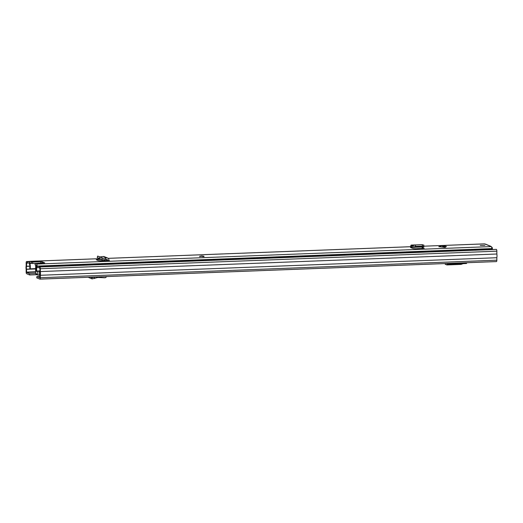 <?xml version="1.0" encoding="UTF-8"?>
<svg xmlns="http://www.w3.org/2000/svg" width="523" height="523" viewBox="0 0 523 523"><rect width="100%" height="100%" fill="white"/><g stroke="black" fill="none" stroke-linecap="round" stroke-linejoin="round"><path stroke-width="0.78" d="M37.349 274.667L29.667 274.967L26.627 273.719A1.595 0.477 -92.2 0 1 26.15 271.94L26.157 269.476A3.615 1.072 -92.2 0 1 26.163 265.769L26.163 262.938A1.595 0.477 -92.2 0 1 26.581 261.539L29.733 261.415M39.944 276.497L36.806 276.621L36.806 277.883L39.846 279.132A1.595 0.477 -92.2 0 0 39.911 279.138A1.595 0.477 -92.2 0 0 40.33 277.739L40.33 275.275A3.615 1.072 -92.2 0 0 40.336 271.568L40.343 268.737A1.595 0.477 -92.2 0 0 39.866 266.959L39.153 266.665L39.147 267.933L39.964 268.58L39.97 271.862A2.34 0.693 -92.2 0 1 39.964 274.673L39.872 277.863M36.806 276.621L39.846 277.863M29.55 261.762L27.366 261.846L27.359 263.108L26.647 262.814L26.529 266.37A2.34 0.693 -92.2 0 0 26.523 269.175L26.627 272.457L29.667 273.699L29.667 274.967M35.629 273.47L29.667 273.699M39.977 279.125L496.353 261.572A1.595 0.477 -92.2 0 0 496.419 261.585A1.595 0.477 -92.2 0 0 496.837 260.186L496.837 257.721A3.615 1.072 -92.2 0 0 496.843 254.008L496.85 251.177A1.595 0.477 -92.2 0 0 496.373 249.399L39.153 266.665M27.359 263.108L29.399 263.03M27.366 261.846L26.647 261.552A1.595 0.477 -92.2 0 0 26.581 261.539M40.336 271.568L496.843 254.008M40.33 275.275L496.837 257.721M447.819 263.455A1.811 0.536 -92.2 0 1 447.407 264.246A1.811 0.536 -92.2 0 1 447.257 264.18L447.132 263.481M466.228 263.448A1.811 0.536 -92.2 0 0 466.379 263.514A1.811 0.536 -92.2 0 0 466.791 262.723M447.132 264.063L446.603 263.5M445.72 263.533L445.367 264.187L446.871 264.932L461.103 264.383L463.653 263.481M445.282 263.553L445.321 264.409L445.204 263.553M106.489 276.582A1.811 1.713 112.2 0 1 104.757 277.765L101.488 277.621L101.495 276.772M101.488 277.621L97.899 277.478L92.094 278.896L88.152 277.288M92.094 278.896L91.76 277.693L90.544 277.19M91.76 277.693L95.258 277.013M463.96 262.834L463.96 263.389L457.468 263.638L456.952 263.102M457.468 263.082L457.468 263.638M37.355 271.332L37.349 274.837A4.145 0.53 0.1 0 0 38.473 275.203L38.584 275.196M38.473 275.203L39.133 274.745M50.626 266.227A3.615 1.072 -92.2 0 0 50.43 265.717L50.345 266.233M50.43 265.717L488.678 248.863A3.615 1.072 -92.2 0 1 488.868 249.373M490.443 248.902L490.646 248.968A2.125 0.634 87.8 0 1 490.92 249.288M442.582 245.607L446.387 246.411L445.236 247.366L438.784 246.706L442.582 245.607M203.892 256.152L199.734 256.224L203.892 256.152M484.945 245.346L480.271 245.424L484.945 245.346M101.599 259.303L96.212 259.735L98.435 260.683L109.372 260.572A0.53 0.503 112.2 0 1 108.869 260.062L108.869 259.859A2.02 1.909 -67.8 0 0 106.777 257.944L105.469 258.107L105.469 259.591L102.6 259.709L99.363 258.401L99.926 257.022L103.162 258.329L105.469 258.107M424.12 248.307L422.27 247.333A2.02 0.601 -92.2 0 0 422.29 246.98M424.12 248.164L415.948 248.752L413.314 248.582L411.111 247.758A2.02 0.601 -92.2 0 0 411.137 247.242L411.274 246.568L411.758 246.895L411.758 245.411L411.353 245.124A2.02 0.601 -92.2 0 0 411.215 245.078A2.02 0.601 -92.2 0 0 410.692 246.849L410.529 247.523L411.111 247.758M490.822 246.405L484.625 243.875A1.811 0.536 -92.2 0 0 484.553 243.862A1.811 0.536 -92.2 0 0 484.481 243.881M31.347 261.931L32.681 262.023L32.681 263.5L31.347 263.409L31.347 261.931L29.948 261.363A1.811 0.536 -92.2 0 0 29.876 261.343A1.811 0.536 -92.2 0 0 29.399 262.932L29.399 263.2A1.7 0.503 -92.2 0 0 29.602 264.625A2.367 0.706 87.8 0 1 29.687 268.109L30.125 268.822A3.857 1.144 -92.2 0 0 29.87 263.559L31.158 263.331M32.681 262.023L42.128 261.801L44.73 262.886L35.119 263.455L35.172 264.893M35.172 264.971L36.571 265.547L36.643 266.331A3.857 1.144 -92.2 0 0 36.368 271.372L36.806 271.025A2.367 0.706 87.8 0 1 36.911 267.613A1.7 0.503 -92.2 0 0 37.028 267.246A1.7 0.503 -92.2 0 0 37.113 266.351L37.113 266.083A1.811 0.536 -92.2 0 0 36.571 264.069L35.172 263.494M491.757 247.954L492.418 247.935L491.254 246.581A1.811 0.536 -92.2 0 1 491.79 248.595L491.79 248.87A1.7 0.503 -92.2 0 1 491.777 249.255M101.959 259.454L101.959 260.768L105.469 260.631M101.959 260.768L99.775 260.859M32.681 263.5L35.204 263.402M31.347 263.409L29.942 262.834L29.85 263.383M485.468 244.123L490.822 246.313M492.346 249.236L492.418 247.935M36.806 271.025L39.957 270.901M36.368 271.372L39.957 271.234M30.125 268.822L35.636 268.606M411.758 245.411L412.484 245.856L415.445 244.954L422.303 244.692L423.761 245.176M415.445 244.954L415.635 246.385L422.453 246.124L422.303 244.692M422.917 247.595L422.911 248.484M421.904 248.523A2.02 0.601 -92.2 0 0 422.27 247.333M415.635 246.385L412.758 247.274L423.695 246.856L423.826 245.026M423.911 246.608L422.453 246.124M412.438 247.307L411.758 246.895M99.926 257.022L97.768 256.139L97.219 257.525L97.664 256.093L99.958 256.95L103.266 256.505A2.02 1.909 -67.8 0 1 104.201 256.63L107.705 258.061M107.516 260.644A2.02 1.909 -67.8 0 1 107.444 260.121L107.444 259.911A0.53 0.503 112.2 0 0 106.895 259.408L105.469 259.591M97.219 257.525L99.363 258.401M105.672 260.716L105.103 260.48A2.02 1.909 -67.8 0 1 104.234 259.741M26.627 272.457L35.629 272.11M26.549 263.095L27.255 263.069M26.542 266.246L29.863 266.115M26.529 266.37L29.87 266.24M26.523 269.175L35.636 268.829M26.536 269.312L35.636 268.959M26.529 272.097L35.629 271.751M39.866 266.959L496.373 249.399M40.343 268.737L496.85 251.177M40.33 277.739L496.837 260.186M26.647 261.552L29.719 261.435M94.258 277.334L94.591 278.543M36.669 265.939A4.145 0.53 -179.9 0 1 35.832 265.749A4.145 0.53 -179.9 0 1 35.642 265.586L35.767 265.22M39.768 275.68A3.615 0.464 -179.9 0 0 39.951 275.739L39.068 275.013A4.145 0.53 0.1 0 0 39.258 275.17A4.145 0.53 0.1 0 0 39.951 275.34M37.669 274.516L36.126 274.235L35.629 273.601A4.145 0.53 0.1 0 0 35.819 273.764A4.145 0.53 0.1 0 0 37.349 274.039M37.349 274.477A3.615 0.464 -179.9 0 1 36.322 274.268M488.757 249.04L490.646 248.968M443.197 245.666L445.236 247.366M109.006 260.421L109.372 260.572M29.948 261.363L100.017 258.663M108.183 258.349L410.692 246.719M484.553 243.862L423.95 246.189L484.625 243.875M36.571 264.069L491.254 246.581M37.113 266.351L50.411 265.841M490.515 248.915L491.79 248.87M36.911 267.613L39.147 267.528M29.85 263.115L30.556 263.089M37.113 266.083L491.79 248.595M42.128 261.801L42.128 263.089M40.794 263.141L40.794 261.709M411.353 245.124L414.994 244.986M411.137 247.242L412.255 247.196M411.137 247.033L411.941 247M413.046 247.026L412.85 245.594M444.007 247.418L441.974 245.712M103.266 256.505L106.777 257.944M99.958 256.95L103.41 258.362M99.716 256.917L103.162 258.329M105.992 259.526L107.444 260.121M106.378 259.473L107.444 259.911M102.358 258.009L101.795 259.382M97.624 259.48L97.624 260.349M39.911 279.138L496.419 261.585M447.407 264.246L466.379 263.514M35.642 265.586L35.629 273.601M39.068 275.013L39.075 271.267M29.876 261.343L99.978 258.65M108.163 258.336L410.692 246.699M35.119 263.455L35.119 264.932M411.215 245.078L422.375 244.653M412.588 247.353L423.558 246.928M202.924 256.76L203.186 256.329L200.544 256.322M203.99 256.76L203.584 256.205C201.721 255.76 200.433 255.943 199.734 256.754"/></g></svg>
